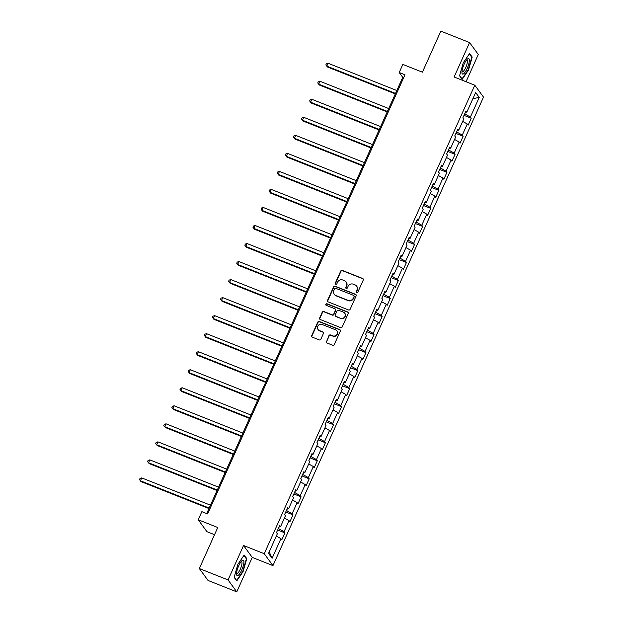 <?xml version="1.0" encoding="UTF-8"?>
<svg xmlns="http://www.w3.org/2000/svg" width="623" height="623" viewBox="0 0 623 623"><rect width="100%" height="100%" fill="white"/><g stroke="black" fill="none" stroke-linecap="round" stroke-linejoin="round"><path stroke-width="0.93" d="M356.706 292.584A0.88 0.841 -36.2 0 0 357.851 292.109L363.271 280.054A1.262 1.199 -36.2 0 0 362.648 278.473L342.339 270.413A1.262 1.199 -36.2 0 0 340.695 271.098L335.283 283.154A0.88 0.841 -36.2 0 0 335.711 284.259A0.88 0.841 -36.2 0 0 336.864 283.776L337.565 282.219A4.034 3.831 -36.2 0 1 342.806 280.023L344.496 280.693A4.034 3.831 -36.2 0 1 346.481 285.755L345.781 287.312A0.88 0.841 -36.2 0 0 346.209 288.426A0.88 0.841 -36.2 0 0 347.354 287.943L348.055 286.385A4.034 3.831 -36.2 0 1 353.303 284.181L354.993 284.859A4.034 3.831 -36.2 0 1 356.971 289.921L356.27 291.478A0.88 0.841 -36.2 0 0 356.706 292.584M326.327 341.388A1.262 1.199 -36.2 0 0 326.95 342.969L332.651 345.228A1.262 1.199 -36.2 0 0 334.286 344.542L340.306 331.156A1.262 1.199 -36.2 0 0 339.683 329.575L319.365 321.515A1.262 1.199 -36.2 0 0 317.73 322.2L311.718 335.587A1.262 1.199 -36.2 0 0 312.333 337.168L319.217 339.901A1.262 1.199 -36.2 0 0 320.853 339.216L323.43 333.484A1.262 1.199 -36.2 0 0 322.815 331.903L319.397 330.548A3.372 3.201 -36.2 0 1 318.213 325.549A3.372 3.201 -36.2 0 1 322.122 324.482L335.501 329.785A3.372 3.201 -36.2 0 1 336.685 334.785A3.372 3.201 -36.2 0 1 332.775 335.852L330.54 334.972A1.262 1.199 -36.2 0 0 328.905 335.657L326.569 341.708A1.262 1.199 -36.2 0 0 326.577 342.728M466.035 81.722L478.285 54.466L469.578 42.551L440.835 31.15L422.394 72.175L402.847 64.418L399.211 72.509L404.958 74.791L207.599 513.944L201.852 511.662L198.215 519.753L206.922 531.668L214.538 534.69M228.065 579.943L236.771 591.85L252.253 557.414L243.546 545.499L228.065 579.943L199.321 568.534L217.762 527.51L198.215 519.753M243.546 545.499L264.245 553.715L474.796 85.203L483.503 97.11L272.952 565.622L264.245 553.715M469.578 42.551L454.105 76.995L474.796 85.203M348.506 309.95A1.262 1.199 -36.2 0 0 350.142 309.265L356.161 295.878A1.262 1.199 -36.2 0 0 355.538 294.297L335.221 286.237A1.262 1.199 -36.2 0 0 333.585 286.923L327.573 300.309A1.262 1.199 -36.2 0 0 328.189 301.89L348.506 309.95M348.234 313.517L342.214 326.904A1.262 1.199 -36.2 0 1 340.579 327.589L320.261 319.529A1.262 1.199 -36.2 0 1 319.646 317.948L322.216 312.216A1.262 1.199 -36.2 0 1 323.859 311.531L332.098 314.802A1.262 1.199 -36.2 0 0 333.733 314.117L335.439 310.316A1.262 1.199 -36.2 0 0 334.824 308.735L326.242 305.332A0.88 0.841 -36.2 0 1 325.938 304.024A0.88 0.841 -36.2 0 1 326.958 303.744L347.611 311.936A1.262 1.199 -36.2 0 1 348.234 313.517M236.771 591.85L208.027 580.449L199.321 568.534M284.906 532.891L284.041 531.715L289.033 520.626L289.89 521.801L293.005 514.863L292.148 513.687L297.132 502.597L297.989 503.773L301.104 496.835L300.247 495.659L305.231 484.569L306.095 485.745L309.21 478.807L308.354 477.631L313.338 466.541L314.194 467.717L317.309 460.779L316.453 459.603L321.437 448.513L322.301 449.689L325.416 442.751L324.552 441.575L329.544 430.485L330.4 431.653L333.515 424.722L332.659 423.547L337.643 412.457L338.499 413.625L341.622 406.694L340.758 405.518L345.749 394.421L346.606 395.597L349.721 388.666L348.864 387.49L353.848 376.393L354.705 377.569L357.82 370.638L356.963 369.462L361.947 358.365L362.812 359.541L365.927 352.61L365.07 351.434L370.054 340.337L370.911 341.513L374.026 334.582L373.169 333.406L378.153 322.309L379.018 323.485L382.133 316.554L381.268 315.378L386.26 304.281L387.117 305.457L390.232 298.526L389.375 297.35L394.359 286.253L395.216 287.429L398.338 280.498L397.474 279.322L402.466 268.225L403.322 269.401L406.437 262.47L405.581 261.294L410.565 250.197L411.421 251.373L414.536 244.442L413.68 243.266L418.664 232.169L419.528 233.345L422.643 226.414L421.787 225.238L426.771 214.141L427.627 215.317L430.742 208.378L429.886 207.21L434.87 196.113L435.734 197.289L438.849 190.35L437.985 189.182L442.976 178.085L443.833 179.26L446.948 172.322L446.091 171.154L451.075 160.056L451.932 161.232L455.055 154.294L454.19 153.118L459.174 142.028L460.039 143.204L463.154 136.266L462.297 135.09L467.281 124L468.138 125.176L471.253 118.238L470.396 117.062L479.227 97.422L475.653 92.523L466.822 112.171L465.965 110.995L462.842 117.934L463.707 119.102L458.715 130.199L457.858 129.023L454.743 135.962L455.6 137.138L450.616 148.227L449.759 147.051L446.644 153.99L447.501 155.166L442.517 166.255L441.652 165.079L438.537 172.018L439.394 173.194L434.41 184.283L433.553 183.107L430.438 190.046L431.295 191.222L426.311 202.311L425.447 201.136L422.332 208.074L423.196 209.25L418.204 220.34L417.348 219.164L414.233 226.102L415.089 227.278L410.105 238.368L409.249 237.199L406.126 244.13L406.99 245.306L401.999 256.396L401.142 255.228L398.027 262.158L398.884 263.334L393.9 274.424L393.043 273.256L389.928 280.186L390.785 281.362L385.801 292.46L384.936 291.284L381.821 298.215L382.678 299.39L377.694 310.488L376.837 309.312L373.722 316.243L374.579 317.419L369.595 328.516L368.73 327.34L365.615 334.271L366.48 335.447L361.488 346.544L360.631 345.368L357.516 352.299L358.373 353.475L353.389 364.572L352.532 363.396L349.41 370.327L350.274 371.503L345.282 382.6L344.426 381.424L341.311 388.355L342.167 389.531L337.183 400.628L336.327 399.452L333.212 406.383L334.068 407.559L329.084 418.656L328.22 417.48L325.105 424.411L325.961 425.587L320.977 436.684L320.121 435.508L317.006 442.439L317.862 443.615L312.878 454.712L312.014 453.536L308.899 460.467L309.763 461.643L304.772 472.74L303.915 471.564L300.8 478.503L301.657 479.671L296.673 490.768L295.816 489.592L292.693 496.531L293.558 497.699L288.566 508.796L287.709 507.62L284.594 514.559L285.451 515.735L280.467 526.824L279.61 525.648L276.495 532.587L277.352 533.763L268.521 553.403L272.095 558.301L280.926 538.654L281.783 539.83L284.906 532.891L277.648 530.017M279.377 526.669L278.317 528.53M278.504 528.608L284.041 531.715M284.415 518.032L289.033 520.626M280.467 526.824L279.166 526.637M287.476 508.641L286.416 510.502M286.603 510.58L292.148 513.687M292.522 500.004L297.132 502.597M288.566 508.796L287.265 508.609M295.582 490.605L294.515 492.474M294.71 492.552L300.247 495.659M300.621 481.976L305.231 484.569M296.673 490.768L295.372 490.581M303.681 472.577L302.622 474.446M302.809 474.524L308.354 477.631M308.728 463.948L313.338 466.541M304.772 472.74L303.471 472.546M311.788 454.549L310.721 456.418M310.916 456.495L316.453 459.603M316.827 445.92L321.437 448.513M312.878 454.712L311.578 454.517M319.887 436.521L318.828 438.39M319.015 438.467L324.552 441.575M324.933 427.892L329.544 430.485M320.977 436.684L319.677 436.489M327.986 418.492L326.927 420.361M327.114 420.439L332.659 423.547M333.032 409.864L337.643 412.457M329.084 418.656L327.784 418.461M336.093 400.464L335.026 402.333M335.221 402.411L340.758 405.518M341.131 391.836L345.749 394.421M337.183 400.628L335.883 400.433M344.192 382.436L343.133 384.305M343.32 384.375L348.864 387.49M349.238 373.808L353.848 376.393M345.282 382.6L343.982 382.405M352.299 364.408L351.232 366.277M351.427 366.347L356.963 369.462M357.337 355.78L361.947 358.365M353.389 364.572L352.088 364.377M360.398 346.38L359.339 348.249M359.526 348.319L365.07 351.434M365.444 337.752L370.054 340.337M361.488 346.544L360.187 346.349M368.505 328.352L367.438 330.221M367.632 330.291L373.169 333.406M373.543 319.724L378.153 322.309M369.595 328.516L368.294 328.321M376.604 310.324L375.544 312.193M375.731 312.263L381.268 315.378M381.65 301.696L386.26 304.281M377.694 310.488L376.393 310.293M384.703 292.296L383.643 294.165M383.83 294.235L389.375 297.35M389.749 283.667L394.359 286.253M385.801 292.46L384.492 292.265M392.809 274.268L391.742 276.137M391.937 276.207L397.474 279.322M397.848 265.639L402.466 268.225M393.9 274.424L392.599 274.237M400.908 256.24L399.849 258.101M400.036 258.179L405.581 261.294M405.955 247.604L410.565 250.197M401.999 256.396L400.698 256.209M409.015 238.212L407.948 240.073M408.143 240.151L413.68 243.266M414.054 229.576L418.664 232.169M410.105 238.368L408.805 238.181M417.114 220.184L416.055 222.045M416.242 222.123L421.787 225.238M422.16 211.547L426.771 214.141M418.204 220.34L416.904 220.153M425.221 202.156L424.154 204.017M424.341 204.095L429.886 207.21M430.259 193.519L434.87 196.113M426.311 202.311L425.011 202.125M433.32 184.128L432.261 185.989M432.448 186.067L437.985 189.182M438.358 175.491L442.976 178.085M434.41 184.283L433.11 184.097M441.419 166.1L440.36 167.961M440.547 168.039L446.091 171.154M446.465 157.463L451.075 160.056M442.517 166.255L441.209 166.068M449.526 148.072L448.459 149.933M448.653 150.011L454.19 153.118M454.564 139.435L459.174 142.028M450.616 148.227L449.315 148.04M457.625 130.043L456.566 131.905M456.752 131.983L462.297 135.09M462.671 121.407L467.281 124M458.715 130.199L457.414 130.012M465.731 112.008L464.665 113.877M464.859 113.954L470.396 117.062M472.888 98.675L479.227 97.422M466.822 112.171L465.521 111.984M252.253 557.414L272.952 565.622M399.211 72.509L402.738 77.338L206.688 513.586M269.214 551.861L272.095 558.301M276.316 536.06L280.926 538.654M403.657 77.704L402.738 77.338M464.003 115.364L471.253 118.238M455.896 133.392L463.154 136.266M447.797 151.42L455.055 154.294M439.69 169.448L446.948 172.322M431.591 187.476L438.849 190.35M423.492 205.504L430.742 208.378M415.385 223.532L422.643 226.414M407.286 241.56L414.536 244.442M399.179 259.589L406.437 262.47M391.08 277.617L398.338 280.498M382.974 295.645L390.232 298.526M374.875 313.673L382.133 316.554M366.776 331.701L374.026 334.582M358.669 349.729L365.927 352.61M350.57 367.757L357.82 370.638M342.463 385.785L349.721 388.666M334.364 403.813L341.622 406.694M326.257 421.841L333.515 424.722M318.158 439.877L325.416 442.751M310.059 457.905L317.309 460.779M301.953 475.933L309.21 478.807M293.854 493.961L301.104 496.835M285.747 511.989L293.005 514.863M463.263 62.837L459.556 75.78L462.18 79.37L468.504 70.01L472.203 57.059L469.586 53.477L463.263 62.837M236.771 580.924L243.095 571.571L246.794 558.621L244.169 555.038L237.854 564.391L234.147 577.342L236.771 580.924M471.401 56.74L472.203 57.059M245.992 558.301L246.794 558.621M356.488 292.46A0.88 0.841 -36.2 0 1 356.512 291.798L357.213 290.24A4.034 3.831 -36.2 0 0 356.854 286.432L356.621 286.105M346.123 281.946L346.357 282.266A4.034 3.831 -36.2 0 1 346.715 286.074L346.014 287.639A0.88 0.841 -36.2 0 0 345.991 288.293M363.264 279.034A1.262 1.199 -36.2 0 0 362.89 278.793L342.572 270.732A1.262 1.199 -36.2 0 0 340.929 271.418L335.517 283.473A0.88 0.841 -36.2 0 0 335.493 284.135M356.154 294.858A1.262 1.199 -36.2 0 0 355.772 294.617L335.462 286.557A1.262 1.199 -36.2 0 0 333.819 287.242L327.807 300.629A1.262 1.199 -36.2 0 0 327.815 301.649M354.02 296.501A0.88 0.841 -36.2 0 0 353.584 295.388L335.75 288.317A0.88 0.841 -36.2 0 0 334.606 288.799L333.866 290.443A4.034 3.831 -36.2 0 0 335.844 295.504L348.031 300.341A4.034 3.831 -36.2 0 0 353.28 298.144L354.253 296.821A0.88 0.841 -36.2 0 0 354.176 295.987L353.942 295.668M334.224 294.251L334.458 294.578A4.034 3.831 -36.2 0 0 336.077 295.824L335.844 295.504M354.253 296.821L353.514 298.464A4.034 3.831 -36.2 0 1 348.273 300.66L336.077 295.824M335.33 309.125L335.563 309.444A1.262 1.199 -36.2 0 1 335.672 310.636L333.967 314.436A1.262 1.199 -36.2 0 1 332.332 315.121L324.092 311.858A1.262 1.199 -36.2 0 0 322.449 312.544L319.879 318.267A1.262 1.199 -36.2 0 0 319.887 319.288M348.226 312.497A1.262 1.199 -36.2 0 0 347.844 312.255L327.192 304.063A0.88 0.841 -36.2 0 0 326.024 305.2M340.641 318.189A3.372 3.201 -36.2 0 0 344.729 313.167A3.372 3.201 -36.2 0 0 343.374 312.123L338.663 310.254A1.262 1.199 -36.2 0 0 337.02 310.939L335.314 314.74A1.262 1.199 -36.2 0 0 335.929 316.32L340.882 318.517A3.372 3.201 -36.2 0 0 344.963 313.494L344.729 313.167M335.423 315.931L335.657 316.258A1.262 1.199 -36.2 0 0 336.163 316.648L335.929 316.32M340.882 318.517L336.163 316.648M336.856 330.829L337.09 331.156A3.372 3.201 -36.2 0 1 333.009 336.179L330.782 335.291A1.262 1.199 -36.2 0 0 329.139 335.976L326.569 341.708M318.041 329.505L318.275 329.824A3.372 3.201 -36.2 0 0 319.63 330.868L319.397 330.548M323.423 332.464A1.262 1.199 -36.2 0 0 323.049 332.223L319.63 330.868M340.298 330.135A1.262 1.199 -36.2 0 0 339.917 329.894L319.607 321.834A1.262 1.199 -36.2 0 0 317.964 322.527L311.952 335.906A1.262 1.199 -36.2 0 0 311.959 336.926M396.82 90.522L328.072 63.25L326.779 66.139L327.363 66.949L395.301 93.894M327.363 66.949L325.845 64.924L326.779 66.139L395.519 93.411M325.845 64.924L326.366 63.764L328.072 63.25M461.962 71.793A8.34 2.227 111.6 0 0 461.962 72.743A8.34 2.227 111.6 0 0 465.638 71.357A8.34 2.227 111.6 0 0 469.337 60.875A8.34 2.227 111.6 0 0 467.359 59.13A8.34 2.227 111.6 0 0 461.962 71.793M461.986 71.505A6.316 1.682 111.6 0 0 462.274 71.785A6.316 1.682 111.6 0 0 465.288 68.483A6.316 1.682 111.6 0 0 467.398 61.778A6.316 1.682 111.6 0 0 466.931 60.042A6.316 1.682 111.6 0 0 466.526 60.049M469.306 53.882L471.775 57.261L468.192 69.807L462.064 78.872L459.626 75.539M241.771 569.983A8.34 2.227 111.6 0 0 243.943 562.047A8.34 2.227 111.6 0 0 241.95 560.692A8.34 2.227 111.6 0 0 238.71 565.801A8.34 2.227 111.6 0 0 236.553 574.305A8.34 2.227 111.6 0 0 241.771 569.983M236.576 573.067A6.316 1.682 111.6 0 0 236.865 573.347A6.316 1.682 111.6 0 0 240.353 569.056A6.316 1.682 111.6 0 0 241.522 561.603A6.316 1.682 111.6 0 0 241.117 561.611M243.897 555.443L246.365 558.823L242.783 571.369L236.654 580.434L234.217 577.1M388.713 108.55L319.973 81.278L318.672 84.167L319.264 84.977L387.202 111.922M319.264 84.977L317.746 82.952L318.672 84.167L387.42 111.439M317.746 82.952L318.267 81.792L319.973 81.278M380.614 126.578L311.874 99.306L310.573 102.195L311.157 103.005L379.096 129.95M311.157 103.005L309.647 100.981L310.573 102.195L379.314 129.467M309.647 100.981L310.161 99.828L311.874 99.306M372.507 144.606L303.767 117.334L302.466 120.223L303.058 121.033L370.997 147.978M303.058 121.033L301.54 119.009L302.466 120.223L371.215 147.495M301.54 119.009L302.062 117.856L303.767 117.334M364.408 162.634L295.668 135.362L294.368 138.251L294.959 139.061L362.89 166.006M294.959 139.061L293.441 137.037L294.368 138.251L363.108 165.523M293.441 137.037L293.955 135.884L295.668 135.362M356.309 180.662L287.561 153.398L286.269 156.287L286.853 157.089L354.791 184.042M286.853 157.089L285.334 155.065L286.269 156.287L355.009 183.551M285.334 155.065L285.856 153.912L287.561 153.398M348.202 198.69L279.462 171.426L278.162 174.315L278.754 175.118L346.684 202.07M278.754 175.118L277.235 173.093L278.162 174.315L346.902 201.579M277.235 173.093L277.757 171.94L279.462 171.426M340.103 216.718L271.355 189.454L270.063 192.343L270.647 193.146L338.585 220.098M270.647 193.146L269.128 191.121L270.063 192.343L338.803 219.608M269.128 191.121L269.65 189.968L271.355 189.454M331.997 234.746L263.256 207.482L261.956 210.372L262.548 211.174L330.486 238.126M262.548 211.174L261.029 209.149L261.956 210.372L330.704 237.636M261.029 209.149L261.551 207.996L263.256 207.482M323.898 252.774L255.157 225.51L253.857 228.4L254.441 229.202L322.379 256.154M254.441 229.202L252.93 227.177L253.857 228.4L322.597 255.664M252.93 227.177L253.444 226.024L255.157 225.51M315.791 270.803L247.051 243.538L245.75 246.428L246.342 247.23L314.28 274.182M246.342 247.23L244.823 245.205L245.75 246.428L314.498 273.692M244.823 245.205L245.345 244.052L247.051 243.538M307.692 288.838L238.952 261.567L237.651 264.456L238.243 265.258L306.173 292.21M238.243 265.258L236.724 263.233L237.651 264.456L306.391 291.728M236.724 263.233L237.238 262.081L238.952 261.567M299.593 306.866L230.845 279.595L229.552 282.484L230.136 283.286L298.074 310.238M230.136 283.286L228.618 281.261L229.552 282.484L298.292 309.756M228.618 281.261L229.139 280.109L230.845 279.595M291.486 324.894L222.746 297.623L221.445 300.512L222.037 301.314L289.968 328.266M222.037 301.314L220.519 299.289L221.445 300.512L290.186 327.784M220.519 299.289L221.04 298.137L222.746 297.623M283.387 342.923L214.639 315.651L213.346 318.54L213.93 319.342L281.869 346.295M213.93 319.342L212.412 317.325L213.346 318.54L282.087 345.812M212.412 317.325L212.934 316.165L214.639 315.651M275.28 360.951L206.54 333.679L205.24 336.568L205.831 337.37L273.77 364.323M205.831 337.37L204.313 335.353L205.24 336.568L273.988 363.84M204.313 335.353L204.835 334.193L206.54 333.679M267.181 378.979L198.441 351.707L197.141 354.596L197.725 355.398L265.663 382.351M197.725 355.398L196.214 353.381L197.141 354.596L265.881 381.868M196.214 353.381L196.728 352.221L198.441 351.707M259.082 397.007L190.334 369.735L189.034 372.624L189.626 373.426L257.564 400.379M189.626 373.426L188.107 371.409L189.034 372.624L257.782 399.896M188.107 371.409L188.629 370.249L190.334 369.735M250.976 415.035L182.235 387.763L180.935 390.652L181.527 391.454L249.457 418.407M181.527 391.454L180.008 389.437L180.935 390.652L249.675 417.924M180.008 389.437L180.522 388.277L182.235 387.763M242.877 433.063L174.129 405.791L172.836 408.68L173.42 409.49L241.358 436.435M173.42 409.49L171.901 407.465L172.836 408.68L241.576 435.952M171.901 407.465L172.423 406.305L174.129 405.791M234.77 451.091L166.03 423.819L164.729 426.708L165.321 427.518L233.259 454.463M165.321 427.518L163.802 425.493L164.729 426.708L233.477 453.98M163.802 425.493L164.324 424.333L166.03 423.819M226.671 469.119L157.931 441.847L156.63 444.736L157.214 445.546L225.152 472.491M157.214 445.546L155.703 443.521L156.63 444.736L225.37 472.008M155.703 443.521L156.217 442.361L157.931 441.847M218.564 487.147L149.824 459.875L148.523 462.764L149.115 463.574L217.053 490.519M149.115 463.574L147.596 461.55L148.523 462.764L217.271 490.036M147.596 461.55L148.118 460.389L149.824 459.875M210.465 505.175L141.725 477.903L140.424 480.792L141.008 481.602L208.946 508.547M141.008 481.602L139.497 479.578L140.424 480.792L209.164 508.064M139.497 479.578L140.011 478.425L141.725 477.903"/></g></svg>
